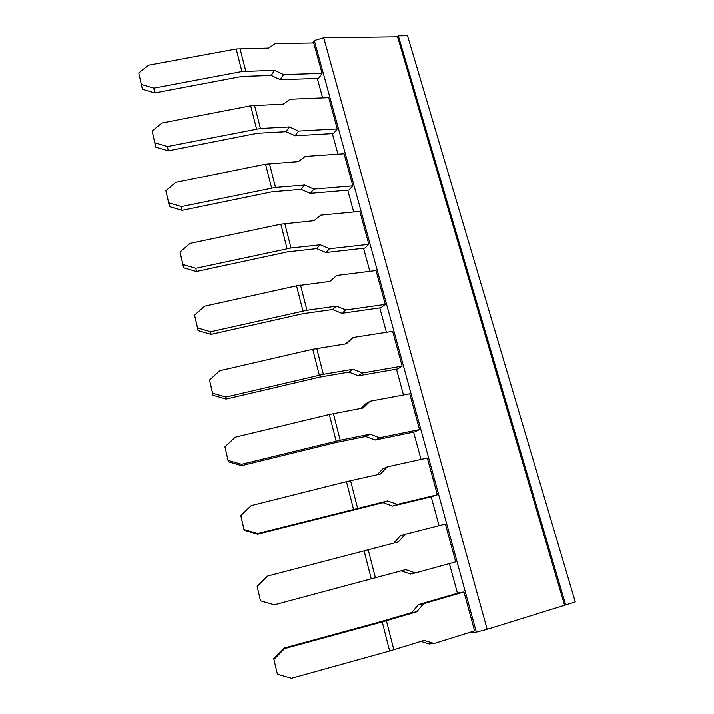 <?xml version="1.0" encoding="UTF-8"?>
<svg xmlns="http://www.w3.org/2000/svg" width="714" height="714" viewBox="0 0 714 714"><rect width="100%" height="100%" fill="white"/><g stroke="black" fill="none" stroke-linecap="round" stroke-linejoin="round"><path stroke-width="1.07" d="M322.085 73.399L318.551 78.424L280.325 79.656L271.266 75.461L242.001 76.407L154.724 92.909L142.416 89.268L138.73 72.962L148.458 65.197L236.173 48.971L268.642 48.07L275.399 43.527L313.714 42.938L322.085 73.399L283.601 74.542L274.479 70.302L241.921 71.525L153.813 88.125L154.724 92.909M271.266 75.461L274.479 70.302M142.416 89.268L141.381 84.448L153.813 88.125M141.381 84.448L138.73 72.962M280.325 79.656L283.601 74.542M398.323 35.816L565.666 604.945L575.27 601.938L407.533 35.7L398.323 35.816L397.573 36.789L323.728 37.762L314.321 40.528L476.345 632.149L468.223 632.872M314.321 40.528L312.732 42.947M317.346 78.469L322.63 97.889M332.349 133.598L337.954 154.188M347.754 190.183L353.68 211.987M363.551 248.258L369.834 271.338M379.786 307.895L386.435 332.313M396.457 369.147L403.481 394.976M413.584 432.104L421.019 459.397M431.202 496.81L439.048 525.656M449.374 563.596L457.442 593.236M463.957 591.977L474.569 630.89L434.094 643.537L424.196 640.404L389.639 651.025L291.526 678.3L277.425 674.275L273.748 658.71L284.243 648.053L284.6 648.633L382.231 621.948L416.69 611.844L423.572 603.741L463.957 591.977L458.7 592.87L418.582 604.544L423.572 603.741M344.068 153.769L352.85 185.854L313.901 189.103L304.61 185.06L275.533 187.425L181.454 206.578L182.124 210.344L169.486 206.632L165.889 190.692L175.796 182.365L265.546 164.193L298.461 161.614L305.253 156.411L344.068 153.769M313.901 189.103L310.278 193.378L348.967 190.076L352.85 185.854M376.019 270.57L385.283 304.405L345.879 309.992L336.419 306.163L306.966 310.269L210.666 331.769L211.067 334.393L198.073 330.609L194.583 315.115L204.686 306.163L296.551 285.85L329.913 281.414L336.749 275.479L376.019 270.57M345.879 309.992L341.872 313.321L381.017 307.716L385.283 304.405M409.738 393.807L419.52 429.542L379.661 437.736L370.031 434.157L340.203 440.208L241.582 464.296L241.68 465.626L228.328 461.762L224.955 446.794L235.254 437.173L329.35 414.495L363.158 407.98L370.013 401.241L409.738 393.807M379.661 437.736L375.243 440.002L414.834 431.845L419.52 429.542M257.156 586.399L267.661 576.037L398.332 541.917L405.204 534.286L445.366 524.049L455.711 561.847L415.423 572.931L405.614 569.638L274.372 604.812L260.485 600.831L257.156 586.399L260.485 600.831M427.302 458.013L437.361 494.766L397.287 504.361L387.568 500.925L257.736 533.51L257.665 534.143L244.117 530.243L240.814 515.562L251.221 505.574L346.46 481.629L380.491 473.989L387.354 466.813L427.302 458.013M397.287 504.361L392.646 506.056L432.452 496.507L437.361 494.766M392.655 331.35L402.161 366.112L362.533 372.967L352.993 369.263L323.353 374.314L225.901 397.073L226.151 399.072L212.986 395.253L209.55 380.009L219.751 370.727L312.723 349.262L346.308 343.809L353.144 337.49L392.655 331.35M362.533 372.967L358.33 375.787L397.689 368.933L402.161 366.112M359.838 211.398L368.843 244.34L329.672 248.731L320.3 244.786L291.035 247.999L195.85 268.294L196.395 271.507L183.578 267.759L180.035 252.033L190.04 243.403L280.834 224.187L313.973 220.697L320.791 215.137L359.838 211.398M329.672 248.731L325.87 252.542L364.783 248.115L368.843 244.34M328.717 97.639L337.267 128.895L298.55 131.064L289.349 126.922L260.458 128.475L167.442 146.54L168.245 150.832L155.768 147.155L152.127 131.028L161.944 122.987L250.659 105.806L283.351 104.092L290.134 99.228L328.717 97.639M298.55 131.064L295.105 135.767L333.563 133.527L337.267 128.895M565.666 604.945L487.162 629.346L476.345 632.149M397.573 36.789L564.533 605.088M323.728 37.762L487.162 629.346M393.807 543.077L400.456 535.714L405.204 534.286M401.125 570.861L410.541 574.011L415.423 572.931M244.117 530.243L244.045 529.565L257.736 533.51M244.045 529.565L240.814 515.562M392.646 506.056L382.999 502.656L257.665 534.143M382.999 502.656L387.568 500.925M377.197 474.721L382.838 468.839L387.354 466.813M228.328 461.762L228.087 460.387L241.582 464.296M228.087 460.387L224.955 446.794M375.243 440.002L365.684 436.468L335.268 442.671L241.68 465.626M365.684 436.468L370.031 434.157M361.079 408.372L365.711 403.821L370.013 401.241M212.986 395.253L212.593 393.209L225.901 397.073M212.593 393.209L209.55 380.009M358.33 375.787L348.86 372.119L319.426 377.162L226.151 399.072M348.86 372.119L352.993 369.263M345.424 343.952L353.144 337.49M198.073 330.609L197.546 327.94L210.666 331.769M197.546 327.94L194.583 315.115M341.872 313.321L332.492 309.537L303.245 313.651L211.067 334.393M332.492 309.537L336.419 306.163M183.578 267.759L182.909 264.51L195.85 268.294M182.909 264.51L180.035 252.033M325.87 252.542L316.561 248.642L287.501 251.881L196.395 271.507M316.561 248.642L320.3 244.786M169.486 206.632L168.683 202.83L181.454 206.578M168.683 202.83L165.889 190.692M310.278 193.378L301.067 189.38L272.186 191.78L182.124 210.344M301.067 189.38L304.61 185.06M155.768 147.155L154.849 142.827L167.442 146.54M154.849 142.827L152.127 131.028M295.105 135.767L285.975 131.671L257.281 133.277L168.245 150.832M285.975 131.671L289.349 126.922M284.6 648.633L273.989 659.406M277.425 674.275L273.748 658.71M284.243 648.053L380.848 621.653L411.746 612.576L416.69 611.844M420.903 641.422L428.971 643.966L434.094 643.537M411.746 612.576L418.582 604.544M245.777 71.097L240.011 48.57M241.921 71.525L236.173 48.971M371.271 578.974L364.078 550.753M375.421 577.858L368.21 549.673M353.448 509.037L346.46 481.629M357.553 508.02L350.556 480.656M336.133 441.118L329.35 414.495M340.203 440.208L333.402 413.62M319.31 375.136L312.723 349.262M323.353 374.314L316.739 348.477M302.968 311.001L296.551 285.85M306.966 310.269L300.54 285.154M287.073 248.651L280.834 224.187M291.035 247.999L284.779 223.571M271.606 187.996L265.546 164.193M275.533 187.425L269.455 163.658M256.567 128.975L250.659 105.806M260.458 128.475L254.532 105.342M389.639 651.025L382.231 621.948M393.825 649.794L386.399 620.761"/></g></svg>
